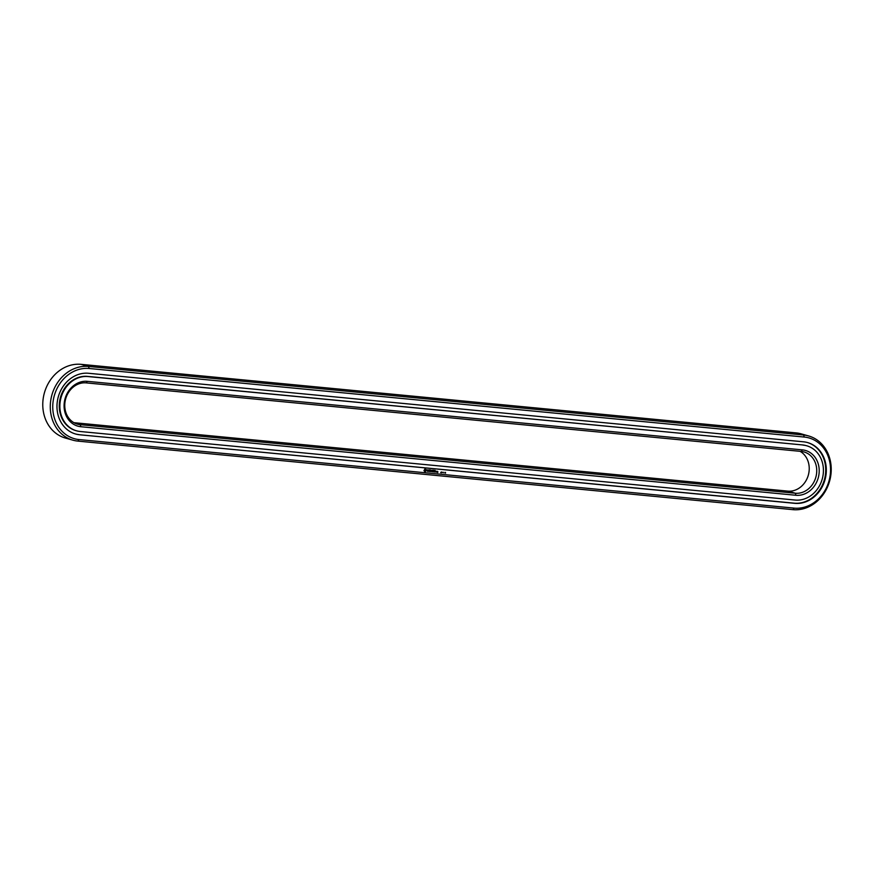 <?xml version="1.0" encoding="UTF-8"?>
<svg xmlns="http://www.w3.org/2000/svg" width="874" height="874" viewBox="0 0 874 874"><rect width="100%" height="100%" fill="white"/><g stroke="black" fill="none" stroke-linecap="round" stroke-linejoin="round"><path stroke-width="1.31" d="M808.526 435.918L801.01 433.81A37.822 32.524 105.7 0 0 796.105 432.892L81.009 364.338A37.822 32.524 105.7 0 0 43.7 395.704A37.822 32.524 105.7 0 0 65.474 438.082L72.99 440.19A37.822 32.524 105.7 0 0 77.895 441.108L792.991 509.662A37.822 32.524 105.7 0 0 830.3 478.297A37.822 32.524 105.7 0 0 808.526 435.918A37.822 32.524 105.7 0 0 803.61 435.001L88.525 366.446A37.822 32.524 105.7 0 0 51.205 397.812A37.822 32.524 105.7 0 0 72.99 440.19M794.138 508.122A36.009 30.961 105.7 0 0 830.136 475.543A36.009 30.961 105.7 0 0 804.244 437.044L89.159 368.489A36.009 30.961 105.7 0 0 53.161 401.057A36.009 30.961 105.7 0 0 79.042 439.567L794.138 508.122L792.991 509.662M424.961 468.846L423.945 470.693L425.256 471.763L426.512 469.862L424.961 468.846M427.211 469.873L427.736 471.348L428.162 470.682L427.353 469.983L428.194 469.928L427.211 469.873M428.478 469.95L428.752 471.447L429.527 469.95L428.883 469.983M429.822 469.895L429.527 471.436L430.379 471.599L429.702 471.359L430.423 470.78L429.877 470.081L430.685 470.07L429.822 469.895M436.377 472.091L436.41 471.261L435.755 472.026L436.377 472.091L436.29 471.25M436.716 471.294L436.585 472.2L436.716 471.294M431.483 471.064L430.969 470.092L430.762 471.545L431.079 470.441L431.439 471.337L432.051 470.529L431.953 471.752L432.259 470.212L431.483 471.064L430.991 470.07M433.46 470.245L432.586 470.245L432.444 471.807L433.275 471.053L432.728 470.354L433.46 470.245M433.875 470.278L433.635 471.916L433.875 470.278M435.165 470.398L434.28 470.409L434.138 471.96L435.023 471.96L434.247 471.796L434.968 471.217L434.422 470.518L435.165 470.398M437.415 471.359L437.71 472.561L437.415 471.359M441.261 472.015L440.649 472.714L441.261 472.015M442.244 472.506L441.741 472.823L441.84 472.069L442.113 472.594M443.5 472.812L443.227 472.211L443.5 472.812M444.986 473.042L444.877 472.364L444.986 473.042M445.565 473.096L445.456 472.419L445.565 473.096M79.731 434.782L794.816 503.337A31.158 26.799 105.7 0 0 825.559 477.499A31.158 26.799 105.7 0 0 807.62 442.583A31.158 26.799 105.7 0 0 803.567 441.818L88.482 373.274A31.158 26.799 105.7 0 0 57.739 399.112A31.158 26.799 105.7 0 0 75.677 434.028A31.158 26.799 105.7 0 0 79.731 434.782L794.215 503.173A31.158 26.799 105.7 0 0 824.925 477.51A31.158 26.799 105.7 0 0 807.314 442.495M73.951 422.688L787.813 491.122A21.184 18.212 105.7 0 0 808.155 475.718A21.184 18.212 105.7 0 0 800.049 451.312M424.742 471.698L425.933 470.977M427.331 471.283L428.02 470.638L427.168 470.19M428.839 471.359L429.331 469.841M429.571 471.501L430.281 471.414M429.877 470.081L430.445 470.103M429.8 470.627L429.735 470.037M429.702 471.359L430.227 470.671M436.672 472.113L437.022 471.512M432.259 470.212L432.051 471.665M432.051 470.529L431.516 471.304M430.926 471.556L431.079 470.441M432.728 470.354L433.286 470.376M432.652 470.9L432.575 470.31M432.379 471.676L433.078 470.944M433.733 471.829L433.788 470.365M434.422 470.518L434.99 470.54M434.345 471.064L434.28 470.474M434.116 471.938L434.826 471.851M434.247 471.796L434.728 471.25M437.808 472.484L437.798 471.457M75.383 433.941A31.158 26.799 105.7 0 0 79.13 434.618M74.869 423.18L80.233 424.677L795.329 493.231A21.184 18.212 105.7 0 0 816.218 475.674A21.184 18.212 105.7 0 0 804.025 451.945A21.184 18.212 105.7 0 0 801.272 451.432L86.187 382.878A21.184 18.212 105.7 0 0 65.288 400.434A21.184 18.212 105.7 0 0 77.491 424.163A21.184 18.212 105.7 0 0 80.233 424.677L80.878 426.72L795.963 495.274A22.997 19.774 105.7 0 0 818.949 474.473A22.997 19.774 105.7 0 0 802.419 449.881L87.334 381.337A22.997 19.774 105.7 0 0 64.337 402.138A22.997 19.774 105.7 0 0 80.878 426.72M424.972 470.966L424.447 470.179L425.179 469.502L425.867 470.343L424.972 470.966M435.853 471.359L435.918 471.949L436.312 471.436M806.418 445.696A27.837 23.937 105.7 0 0 806.123 445.62A27.837 23.937 105.7 0 0 802.507 444.942L88.012 376.552A27.837 23.937 105.7 0 0 60.546 399.637A27.837 23.937 105.7 0 0 76.584 430.827A27.837 23.937 105.7 0 0 80.19 431.505L795.285 500.059A27.837 23.937 105.7 0 0 822.74 476.975A27.837 23.937 105.7 0 0 806.713 445.784A27.837 23.937 105.7 0 0 803.097 445.106M802.507 444.942L87.422 376.388A27.837 23.937 105.7 0 0 59.956 399.462A27.837 23.937 105.7 0 0 75.983 430.663A27.837 23.937 105.7 0 0 76.278 430.74M435.918 471.949L436.006 471.403M796.105 432.892L803.61 435.001L804.244 437.044M81.009 364.338L88.525 366.446L89.159 368.489M77.895 441.108L79.042 439.567M794.816 503.337L794.215 503.173M787.813 491.122L795.329 493.231L795.963 495.274M87.334 381.337L86.187 382.878M801.272 451.432L802.419 449.881M87.422 376.388L88.012 376.552M806.123 445.62L806.713 445.784M75.983 430.663L76.584 430.827"/></g></svg>
